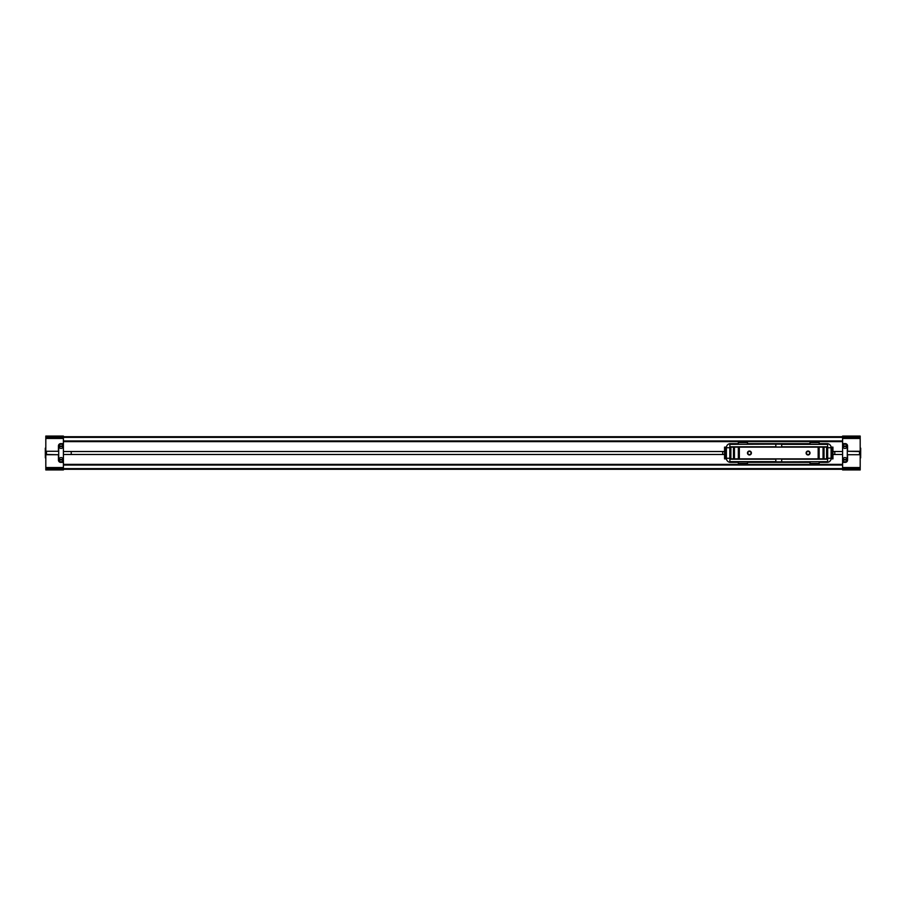 <?xml version="1.0" encoding="UTF-8"?>
<svg xmlns="http://www.w3.org/2000/svg" width="906" height="906" viewBox="0 0 906 906"><rect width="100%" height="100%" fill="white"/><g stroke="black" fill="none" stroke-linecap="round" stroke-linejoin="round"><path stroke-width="1.36" d="M724.551 454.495L63.397 454.495L63.397 469.942L45.81 469.942L45.81 468.798L63.397 468.798M63.397 437.202L45.81 437.202L45.81 436.058L63.397 436.058L63.397 451.505L724.551 451.505M842.603 468.798L860.19 468.798L860.19 469.942L842.603 469.942L842.603 454.495L832.954 454.495M842.603 443.623L842.603 438.459L860.19 438.459L860.19 451.279L847.552 451.279L847.552 445.899A2.276 2.276 0 0 0 845.264 443.623L842.603 443.623L842.603 451.505L832.954 451.505M63.397 469.285L842.603 469.285M842.603 436.715L63.397 436.715M61.053 448.436A2.118 2.118 0 0 1 58.935 446.318A2.118 2.118 0 0 1 61.053 444.2A2.118 2.118 0 0 1 63.171 446.318A2.118 2.118 0 0 1 61.053 448.436M61.053 461.8A2.118 2.118 0 0 1 58.935 459.682A2.118 2.118 0 0 1 61.053 457.564A2.118 2.118 0 0 1 63.171 459.682A2.118 2.118 0 0 1 61.053 461.8M63.397 444.529L63.397 461.471A0.657 0.657 0 0 1 62.752 462.117L60.996 462.117A2.276 2.276 0 0 1 58.709 459.84L58.709 446.16A2.276 2.276 0 0 1 60.996 443.883L62.752 443.883A0.657 0.657 0 0 1 63.397 444.529M63.397 443.623L60.736 443.623A2.276 2.276 0 0 0 58.448 445.899L58.448 451.279L45.81 451.279L45.81 438.459L63.397 438.459M45.81 437.202L45.81 438.459M63.397 467.541L45.81 467.541L45.81 468.798M45.81 467.541L45.81 454.721L58.448 454.721L58.448 460.101A2.276 2.276 0 0 0 60.736 462.377L63.397 462.377M71.223 454.495L71.223 451.505M45.81 451.279L58.448 451.279M45.81 451.539L45.81 454.721M58.448 454.721L45.81 454.461M46.466 451.539L46.466 454.461M63.16 446.579L58.958 446.579M58.958 446.058L63.16 446.058M63.16 459.942L58.958 459.942M58.958 459.421L63.16 459.421M844.947 457.564A2.118 2.118 0 0 1 847.065 459.682A2.118 2.118 0 0 1 844.947 461.8A2.118 2.118 0 0 1 842.829 459.682A2.118 2.118 0 0 1 844.947 457.564M844.947 444.2A2.118 2.118 0 0 1 847.065 446.318A2.118 2.118 0 0 1 844.947 448.436A2.118 2.118 0 0 1 842.829 446.318A2.118 2.118 0 0 1 844.947 444.2M842.603 461.471L842.603 444.529A0.657 0.657 0 0 1 843.248 443.883L845.004 443.883A2.276 2.276 0 0 1 847.291 446.16L847.291 459.84A2.276 2.276 0 0 1 845.004 462.117L843.248 462.117A0.657 0.657 0 0 1 842.603 461.471M842.603 438.459L842.603 436.058L860.19 436.058L860.19 437.202L842.603 437.202M842.603 462.377L845.264 462.377A2.276 2.276 0 0 0 847.552 460.101L847.552 454.721L860.19 454.721L860.19 467.541L842.603 467.541M860.19 468.798L860.19 467.541M860.19 438.459L860.19 437.202M860.19 454.721L847.552 454.721M860.19 454.461L860.19 451.279M847.552 451.279L860.19 451.539M859.534 454.461L859.534 451.539M842.84 459.421L847.042 459.421M847.042 459.942L842.84 459.942M842.84 446.058L847.042 446.058M847.042 446.579L842.84 446.579M860.7 448.164L860.643 457.881L860.7 448.164M45.3 448.164L45.357 457.881L45.3 448.164M834.777 454.495L834.777 451.505M722.716 451.505L722.716 454.495M781.685 444.336L827.608 444.336L827.608 447.02L729.885 447.02L729.885 444.336L775.819 444.144L781.685 444.144L781.685 447.02M827.223 447.134A0.612 0.612 0 0 0 827.065 447.111L821.096 447.02M827.223 458.866A0.612 0.612 0 0 1 827.065 458.889L821.096 458.98M775.819 458.98L827.608 458.98L827.608 461.664L781.685 461.856L775.819 461.856L775.819 458.98L729.885 458.98L729.885 461.856L775.819 461.856M736.408 447.02L730.44 447.111A0.612 0.612 0 0 0 730.281 447.134M730.281 458.866A0.612 0.612 0 0 0 730.44 458.889L736.408 458.98M775.819 444.144L729.885 444.336M775.819 447.02L775.819 444.336M827.608 444.336L781.685 444.144M781.685 461.856L827.608 461.664M781.685 458.98L781.685 461.664M738.356 462.354L730.44 462.354A4.077 4.077 0 0 1 726.363 458.277L726.363 447.723A4.077 4.077 0 0 1 730.44 443.646L738.356 443.646M747.473 443.646L810.021 443.646M819.149 443.646L827.065 443.646A4.077 4.077 0 0 1 831.142 447.723L831.142 458.277A4.077 4.077 0 0 1 827.065 462.354L819.149 462.354M729.885 447.473A0.612 0.612 0 0 0 729.828 447.723L729.828 458.277A0.612 0.612 0 0 0 729.885 458.527M827.608 447.473A0.612 0.612 0 0 1 827.665 447.723L827.665 458.277A0.612 0.612 0 0 1 827.608 458.527M747.473 462.354L810.021 462.354M808.073 451.041A1.959 1.959 0 0 0 806.114 453A1.959 1.959 0 0 0 808.073 454.959A1.959 1.959 0 0 0 810.021 453A1.959 1.959 0 0 0 808.073 451.041M808.073 451.403A1.597 1.597 0 0 0 806.465 453A1.597 1.597 0 0 0 808.073 454.597A1.597 1.597 0 0 0 809.67 453A1.597 1.597 0 0 0 808.073 451.403M749.432 451.041A1.959 1.959 0 0 0 747.473 453A1.959 1.959 0 0 0 749.432 454.959A1.959 1.959 0 0 0 751.391 453A1.959 1.959 0 0 0 749.432 451.041M749.432 451.403A1.597 1.597 0 0 0 747.835 453A1.597 1.597 0 0 0 749.432 454.597A1.597 1.597 0 0 0 751.04 453A1.597 1.597 0 0 0 749.432 451.403M729.828 457.1L729.828 448.9M726.397 458.866L726.397 447.134M827.665 457.1L827.665 448.9M831.096 447.134L831.096 458.866M726.306 458.866L724.573 458.866L724.573 447.134L726.306 447.134M724.573 458.866L724.551 447.134M725.581 458.866L725.581 447.134M831.198 447.134L832.931 447.134L832.931 458.866L831.198 458.866M832.931 447.134L832.954 458.866M831.912 447.134L831.912 458.866M725.117 458.866L725.117 447.134M729.885 447.134L729.885 458.866L827.608 458.866L827.608 447.134L729.885 447.134M832.388 447.134L832.388 458.866M730.87 447.134L730.87 458.866M733.475 447.134L733.475 458.866M734.449 447.134L734.449 458.866M738.356 447.134L738.356 458.866M739.33 447.134L739.33 458.866M818.163 447.134L818.163 458.866M819.149 447.134L819.149 458.866M823.056 447.134L823.056 458.866M824.03 447.134L824.03 458.866M826.634 447.134L826.634 458.866M747.473 442.581L738.356 442.581A1.302 1.302 0 0 1 739.658 441.279L746.17 441.279A1.302 1.302 0 0 1 747.473 442.581L747.473 444.144M738.356 442.581L738.356 444.144M819.149 442.581L810.021 442.581A1.302 1.302 0 0 1 811.323 441.279L817.835 441.279A1.302 1.302 0 0 1 819.149 442.581L819.149 444.144M810.021 442.581L810.021 444.144M738.356 461.856L738.356 463.419A1.302 1.302 0 0 0 739.658 464.721L746.17 464.721A1.302 1.302 0 0 0 747.473 463.419L747.473 461.856M810.021 461.856L810.021 463.419A1.302 1.302 0 0 0 811.323 464.721L817.835 464.721A1.302 1.302 0 0 0 819.149 463.419L819.149 461.856M842.603 468.64L63.397 468.64M63.397 465.027L842.603 465.027M842.603 464.382L818.73 464.382M810.44 464.382L747.065 464.382M738.775 464.382L63.397 464.382M63.397 441.618L738.775 441.618M747.065 441.618L810.44 441.618M818.73 441.618L842.603 441.618M842.603 440.973L63.397 440.973M63.397 437.36L842.603 437.36M775.819 446.828L729.885 446.828M827.608 446.828L781.685 446.828M729.885 459.172L775.819 459.172M781.685 459.172L827.608 459.172M775.819 461.664L729.885 461.664M827.665 447.723L831.142 447.723M726.363 447.723L729.828 447.723M726.363 458.277L729.828 458.277M827.665 458.277L831.142 458.277M738.356 463.419L747.473 463.419M810.021 463.419L819.149 463.419"/></g></svg>

